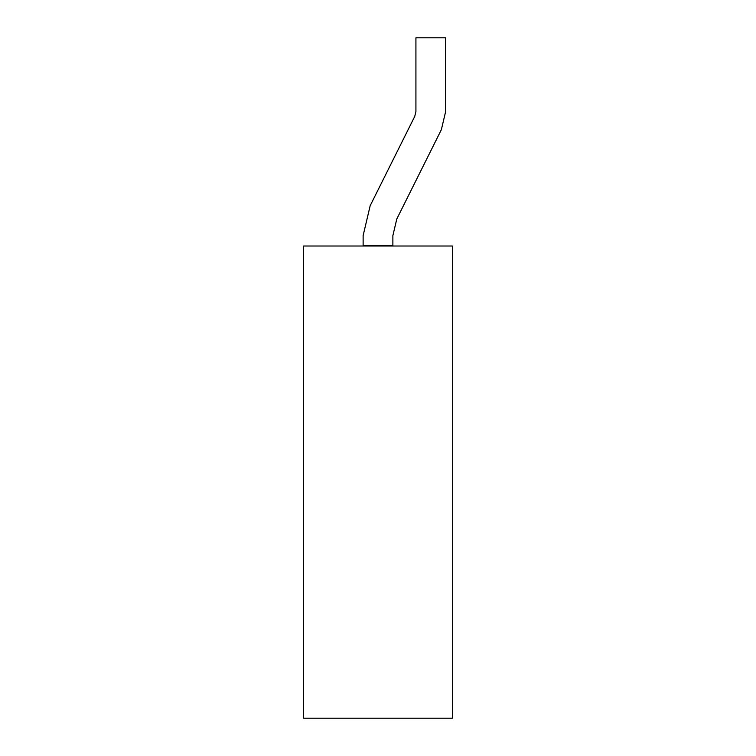 <?xml version="1.0" encoding="UTF-8"?>
<svg xmlns="http://www.w3.org/2000/svg" width="756" height="756" viewBox="0 0 756 756"><rect width="100%" height="100%" fill="white"/><g stroke="black" fill="none" stroke-linecap="round" stroke-linejoin="round"><path stroke-width="1.13" d="M452.362 246.012L303.638 246.012L303.638 718.2L452.362 718.2L452.362 246.012M363.126 245.426L392.874 245.426L392.874 235.598L396.787 218.994L441.362 129.682L445.671 111.415L445.671 37.8L415.923 37.8L415.923 111.415L414.751 116.396L370.175 205.708L363.126 235.598L363.126 245.426L363.126 235.598M392.874 235.598L396.787 218.994L392.874 235.598L396.787 218.994L392.874 235.598L396.787 218.994L392.874 235.598L396.787 218.994L392.874 235.598L396.787 218.994L441.362 129.682M415.923 111.415L414.751 116.396L415.923 111.415L414.751 116.396L415.923 111.415L414.751 116.396L415.923 111.415L414.751 116.396L415.923 111.415L414.751 116.396L370.175 205.708"/></g></svg>
